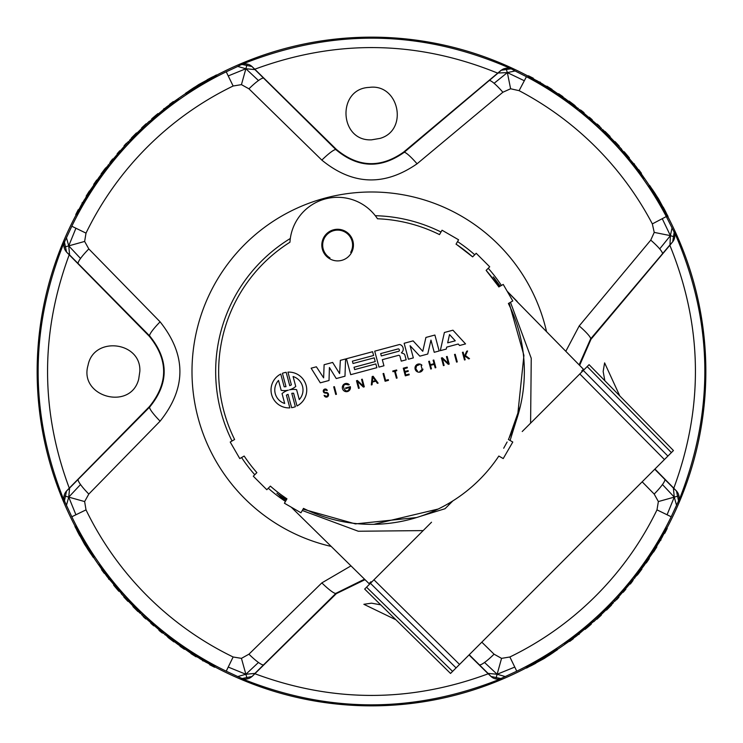 <?xml version="1.0" encoding="UTF-8"?>
<svg xmlns="http://www.w3.org/2000/svg" width="743" height="743" viewBox="0 0 743 743"><rect width="100%" height="100%" fill="white"/><g stroke="black" fill="none" stroke-linecap="round" stroke-linejoin="round"><path stroke-width="1.11" d="M502.872 92.243A19.104 3.028 -130.2 0 0 494.095 83.3L507.358 72.6L515.085 70.966L511.193 68.765C422.117 29.488 332.288 28.03 241.726 64.381L237.76 66.452L245.877 68.737L228.231 75.925L226.234 71.811A333.04 333.04 0 0 0 71.811 226.234L86.012 233.126A317.252 317.252 0 0 1 233.126 86.012L241.438 84.637L248.942 88.816L321.84 160.107C352.526 185.239 384.27 186.465 417.064 163.794L502.872 92.243L510.608 88.77L519.097 90.665A317.252 317.252 0 0 1 652.335 223.903L654.23 232.392L650.757 240.128L579.206 325.936L565.813 351.3M237.76 66.452L226.234 71.811M501.079 70.316L501.098 70.409A9.557 9.548 -7.6 0 1 505.974 68.263L507.358 72.6L498.126 73.018L404.081 152.399C380.639 168.958 357.94 168.067 335.985 149.714L254.96 69.61L245.877 68.737L247.178 64.084A9.557 9.548 10.8 0 1 252.081 66.647L254.793 69.21C336.403 39.119 417.371 40.428 497.708 73.139L501.07 70.297L511.193 68.765M241.67 64.669A9.557 9.548 10.8 0 1 247.178 64.084M254.96 69.61L252.081 66.647M241.438 84.637L245.877 68.737L258.462 80.532A19.104 3.083 134.7 0 0 248.942 88.816M263.654 78.238A19.104 3.083 134.7 0 0 258.462 80.532M69.201 254.793L149.362 336.328C168.401 359.761 168.401 383.202 149.362 406.662L69.275 488.132C40.345 410.498 40.326 332.715 69.21 254.793L66.554 252.109L69.61 254.96L68.737 245.877L80.532 258.462A19.104 3.083 135.3 0 0 78.238 263.654L149.714 335.985A19.104 2.823 -44.6 0 1 160.107 321.84L88.816 248.942L84.637 241.438L86.012 233.126M69.61 254.96L78.238 263.654M71.811 226.234L66.452 237.76L68.737 245.877L64.084 247.178A9.557 9.548 -100.8 0 1 64.669 241.67L64.381 241.726C29.395 328.378 29.395 414.9 64.381 501.274L64.669 501.33A9.557 9.548 -79.2 0 1 66.647 490.919L69.266 488.123M66.647 252.081A9.557 9.548 -100.8 0 1 64.084 247.178M66.452 237.76L64.669 241.67M84.637 241.438L68.737 245.877L75.925 228.231M494.095 83.3A19.104 3.028 -130.2 0 0 489.173 80.606M501.098 70.409L498.126 73.018M505.974 68.263A9.557 9.548 -7.6 0 1 511.24 69.053M510.608 88.77L507.358 72.6L524.317 80.746L519.097 90.665M652.335 223.903L662.254 218.683L670.4 235.642L672.034 227.915L666.304 216.557A333.04 333.04 0 0 0 526.443 76.696L524.317 80.746M526.443 76.696L515.085 70.966M64.669 501.33L66.452 505.24L68.737 497.123L75.925 514.769L71.811 516.766A333.04 333.04 0 0 0 226.234 671.189L233.126 656.988A317.252 317.252 0 0 1 86.012 509.874L84.637 501.562L88.816 494.058L160.107 421.16C186.502 388.143 186.502 355.033 160.107 321.84M66.452 505.24L71.811 516.766M149.362 336.328L149.714 335.985C168.986 359.723 168.986 383.407 149.714 407.015L69.61 488.04L68.737 497.123L64.084 495.822M69.61 488.04L66.647 490.919M84.637 501.562L68.737 497.123L80.532 484.538A19.104 3.083 44.7 0 0 88.816 494.058M78.238 479.346A19.104 3.083 44.7 0 0 80.532 484.538M662.254 218.683L666.304 216.557M579.131 364.859L590.601 338.919L669.982 244.874L670.4 235.642L674.737 237.026A9.557 9.548 97.6 0 1 672.591 241.902L669.861 245.301C702.581 325.61 703.89 406.579 673.79 488.207L676.353 490.919A9.557 9.548 79.2 0 1 678.331 501.33L678.619 501.274C714.989 410.693 713.521 320.865 674.235 231.807L673.947 231.76A9.557 9.548 97.6 0 1 674.737 237.026M673.947 231.76L672.034 227.915M669.982 244.874L672.591 241.902M654.23 232.392L670.4 235.642L659.7 248.905A19.104 3.028 -139.8 0 0 650.757 240.128M662.394 253.827A19.104 3.028 -139.8 0 0 659.7 248.905M254.886 673.734L252.118 676.455L254.96 673.39L245.877 674.263L258.462 662.468A19.104 3.083 45.3 0 0 263.654 664.762L335.985 593.285A19.104 2.823 -134.6 0 1 321.84 582.893L248.942 654.184L241.438 658.363L233.126 656.988M254.96 673.39L263.654 664.762M226.234 671.189L237.76 676.548L245.877 674.263L247.178 678.916A9.557 9.548 169.2 0 1 241.67 678.331L241.726 678.619C328.1 713.577 414.613 713.577 501.274 678.619L501.33 678.331A9.557 9.548 -169.2 0 1 490.919 676.353L488.207 673.79C410.266 702.655 332.493 702.627 254.868 673.725L336.338 593.638L365.027 579.67M252.081 676.353A9.557 9.548 169.2 0 1 247.178 678.916M237.76 676.548L241.67 678.331M241.438 658.363L245.877 674.263L228.231 667.075M676.353 490.919L673.39 488.04L674.263 497.123L662.468 484.538A19.104 3.083 -44.7 0 0 664.762 479.346L654.75 469.223M673.39 488.04L664.762 479.346M671.189 516.766L667.075 514.769L674.263 497.123L658.363 501.562L656.988 509.874A317.252 317.252 0 0 1 509.874 656.988L514.769 667.075L497.123 674.263L505.24 676.548L516.766 671.189A333.04 333.04 0 0 0 671.189 516.766L676.548 505.24L674.263 497.123L678.916 495.822M676.548 505.24L678.331 501.33M667.075 514.769L656.988 509.874M514.769 667.075L516.766 671.189M469.223 654.75L488.04 673.39L497.123 674.263L495.822 678.916M501.33 678.331L505.24 676.548M488.04 673.39L490.919 676.353M509.874 656.988L501.562 658.363L497.123 674.263L484.538 662.468A19.104 3.083 -45.3 0 0 494.058 654.184L481.808 642.166M479.346 664.762A19.104 3.083 -45.3 0 0 484.538 662.468M501.562 658.363L494.058 654.184M667.79 216.566A334.35 334.35 0 0 1 666.833 528.236M634.503 577.943A334.35 334.35 0 0 1 633.082 579.744M614.591 601.059A334.35 334.35 0 0 1 613.086 602.638M593.536 621.482A334.35 334.35 0 0 1 592.877 622.058M592.895 622.077L592.264 621.362L572.203 638.023L564.327 643.503L564.884 644.283L572.779 638.785L592.895 622.077L576.429 636.082L564.884 644.283A334.35 334.35 0 0 1 557.287 649.484M526.434 667.79A334.35 334.35 0 0 1 214.764 666.833M165.057 634.503A334.35 334.35 0 0 1 163.256 633.082M141.941 614.591A334.35 334.35 0 0 1 140.362 613.086M121.518 593.536A334.35 334.35 0 0 1 120.942 592.877M120.923 592.895L121.638 592.264L104.977 572.203L99.497 564.327L98.717 564.884L104.215 572.779L120.923 592.895L106.918 576.429L98.717 564.884A334.35 334.35 0 0 1 93.516 557.287M75.21 526.434A334.35 334.35 0 0 1 76.167 214.764M108.497 165.057A334.35 334.35 0 0 1 109.918 163.256M128.409 141.941A334.35 334.35 0 0 1 129.914 140.362M149.464 121.518A334.35 334.35 0 0 1 150.123 120.942M150.105 120.923L150.736 121.638L170.797 104.977L178.673 99.497L178.116 98.717L170.221 104.215L150.105 120.923L166.571 106.918L178.116 98.717A334.35 334.35 0 0 1 185.713 93.516M216.566 75.21A334.35 334.35 0 0 1 528.236 76.167M577.943 108.497A334.35 334.35 0 0 1 579.744 109.918M601.059 128.409A334.35 334.35 0 0 1 602.638 129.914M621.482 149.464A334.35 334.35 0 0 1 622.058 150.123M622.077 150.105L621.362 150.736L638.023 170.797L643.503 178.673L644.283 178.116L638.785 170.221L622.077 150.105L636.082 166.571L644.283 178.116A334.35 334.35 0 0 1 649.484 185.713M621.501 149.454L620.786 150.086L601.997 130.582L602.703 129.849L618.13 145.554L602.787 129.774L618.213 145.47L602.861 129.691L621.705 149.25L602.657 129.895M614.823 601.273L613.922 600.409L632.404 579.215L633.166 579.8L614.823 601.273L633.25 579.902M653.877 551.12L653.078 550.6L661.864 535.397L666.23 528.022L667.075 528.468L653.877 551.12L667.075 528.468M666.341 528.078L667.233 528.44L664.79 533.251L667.233 528.44M653.617 552.021L656.803 546.95L653.617 552.021L652.716 551.408L653.181 550.674M593.546 621.501L592.914 620.786L612.418 601.997L613.151 602.703L597.446 618.13L613.226 602.787L597.53 618.213L613.309 602.861L593.75 621.705L613.105 602.657M634.754 578.138L633.798 577.339L643.484 564.745L652.233 551.39L653.246 552.114L637.884 574.079L634.55 577.924L644.265 565.293L653.041 551.9M540.356 660.063L526.573 668.05L544.136 658.539L557.445 649.726L543.876 658.252L540.356 660.063L539.873 659.236L544.907 656.506M545.232 657.156L544.74 656.338L556.916 648.936L557.445 649.726L556.916 648.936M526.128 667.205L526.573 668.05L526.128 667.205L540.05 659.413M601.273 128.177L600.409 129.078L579.215 110.596L579.8 109.834L601.273 128.177L579.902 109.75M551.12 89.123L550.6 89.922L535.397 81.136L528.022 76.77L528.468 75.925L551.12 89.123L528.468 75.925M528.078 76.659L528.44 75.767L533.251 78.21L528.44 75.767M552.021 89.383L546.95 86.197L552.021 89.383L551.408 90.284L550.674 89.819M578.138 108.246L577.339 109.202L564.745 99.516L551.39 90.767L552.114 89.754L574.079 105.116L577.924 108.45L565.293 98.735L551.9 89.959M660.063 202.644L668.05 216.427L658.539 198.864L649.726 185.555L658.252 199.124L660.063 202.644L659.236 203.127L656.506 198.093M657.156 197.768L656.338 198.26L648.936 186.084L649.726 185.555L648.936 186.084M667.205 216.872L668.05 216.427L667.205 216.872L659.413 202.95M128.177 141.727L129.078 142.591L110.596 163.785L109.834 163.2L128.177 141.727L109.75 163.098M89.123 191.88L89.922 192.4L81.136 207.603L76.77 214.978L75.925 214.532L89.123 191.88L75.925 214.532M76.659 214.922L75.767 214.56L78.21 209.749L75.767 214.56M89.383 190.979L86.197 196.05L89.383 190.979L90.284 191.592L89.819 192.326M149.454 121.499L150.086 122.214L130.582 141.003L129.849 140.297L145.554 124.87L129.774 140.213L145.47 124.787L129.691 140.139L149.25 121.295L129.895 140.343M108.246 164.862L109.202 165.661L99.516 178.255L90.767 191.61L89.754 190.886L105.116 168.921L108.45 165.076L98.735 177.707L89.959 191.1M202.644 82.937L216.427 74.95L198.864 84.461L185.555 93.274L199.124 84.748L202.644 82.937L203.127 83.764L198.093 86.494M197.768 85.844L198.26 86.662L186.084 94.064L185.555 93.274L186.084 94.064M216.872 75.795L216.427 74.95L216.872 75.795L202.95 83.587M82.937 540.356L74.95 526.573L84.461 544.136L93.274 557.445L84.748 543.876L82.937 540.356L83.764 539.873L86.494 544.907M85.844 545.232L86.662 544.74L94.064 556.916L93.274 557.445L94.064 556.916M75.795 526.128L74.95 526.573L75.795 526.128L83.587 540.05M164.862 634.754L165.661 633.798L178.255 643.484L191.61 652.233L190.886 653.246L168.921 637.884L165.076 634.55L177.707 644.265L191.1 653.041M121.499 593.546L122.214 592.914L141.003 612.418L140.297 613.151L124.87 597.446L140.213 613.226L124.787 597.53L140.139 613.309L121.295 593.75L140.343 613.105M190.979 653.617L196.05 656.803L190.979 653.617L191.592 652.716L192.326 653.181M214.922 666.341L214.56 667.233L209.749 664.79L214.56 667.233M191.88 653.877L192.4 653.078L207.603 661.864L214.978 666.23L214.532 667.075L191.88 653.877L214.532 667.075M141.727 614.823L142.591 613.922L163.785 632.404L163.2 633.166L141.727 614.823L163.098 633.25M323.632 377.862L316.379 366.791L311.141 368.194L320.289 382.831L329.019 380.49L329.418 367.516L336.254 378.549L344.984 376.209L345.588 358.962L340.35 360.364L339.607 373.58L332.623 362.435L324.115 364.72L323.632 377.862M336.44 394.292L334.396 386.657L333.709 386.843L335.752 394.477L336.44 394.292M385.106 381.252L388.478 380.351L388.292 379.645L385.608 380.37L383.75 373.432L383.063 373.618L385.106 381.252M455.208 354.281L454.521 354.467L456.564 362.101L457.261 361.915L455.208 354.281M327.802 394.329L327.617 395.722L326.734 396.4L324.124 395.313A2.396 2.248 -105 0 0 326.911 397.05A2.396 2.248 -105 0 0 328.462 394.152A2.164 2.164 0 0 0 327.468 392.806A3.037 3.037 0 0 0 326.465 392.471A4.142 4.142 0 0 0 325.963 392.434A3.947 3.947 0 0 1 325.1 392.378A1.3 1.3 0 0 1 323.976 391.375L324.533 389.926L327.264 390.493A2.043 2.006 -15 0 0 324.793 389.081A2.043 2.006 -15 0 0 323.316 391.515A1.988 1.988 0 0 0 324.988 393.047A4.616 4.616 0 0 0 325.982 393.112A2.693 2.693 0 0 1 327.124 393.381A1.449 1.449 0 0 1 327.802 394.329M326.521 396.437L327.626 395.722M396.4 378.224L397.087 378.038L395.23 371.11L396.808 370.683L396.623 369.986L392.778 371.017L392.963 371.714L394.542 371.296L396.4 378.224M468.675 358.86L469.52 358.637L465.452 355.526L467.588 350.965L466.734 351.198L464.291 356.501L463.13 352.163L462.434 352.349L464.486 359.983L465.174 359.798L464.551 357.457L465.146 356.166L468.675 358.86M407.35 367.859L407.164 367.163L403.273 368.203L405.316 375.837L409.207 374.797L409.021 374.091L405.817 374.946L405.084 372.187L408.279 371.324L408.093 370.627L404.889 371.481L404.155 368.714L407.35 367.859M434.237 364.367L435.166 367.841L435.853 367.655L433.81 360.021L433.123 360.206L434.051 363.671L430.318 364.674L429.389 361.2L428.702 361.386L430.745 369.02L431.442 368.834L430.513 365.37L434.237 364.367M421.105 365.445L421.94 365.222A4.124 4.049 -105 0 0 415.727 365.705A4.124 4.049 -105 0 0 417.371 371.816A4.124 4.049 -105 0 0 422.99 369.141L422.145 369.364L421.105 365.445M419.368 364.729L416.591 365.797L415.811 368.788L417.501 371.063M419.925 371.361L422.145 369.364M448.289 364.321L449.199 364.079L447.156 356.445L446.469 356.631L448.298 363.448L442.308 357.745L441.388 357.987L443.432 365.621L444.128 365.435L442.299 358.618L448.289 364.321M363.392 386.202L357.402 380.49L356.482 380.741L358.525 388.375L359.222 388.19L357.392 381.363L363.383 387.075L364.302 386.824L362.25 379.19L361.562 379.376L363.392 386.202M372.067 384.744L372.336 382.097L375.809 381.168L377.36 383.323L378.113 383.128L373.135 376.274L372.197 376.525L371.314 384.948L372.067 384.744M372.401 381.438L372.837 377.054L375.419 380.63L372.401 381.438M350.343 386.666L345.588 387.939L345.755 388.543L349.712 387.474C346.628 397.96 338.279 381.168 348.43 384.911L349.275 384.688A4.124 4.049 -105 0 0 342.737 385.738A4.124 4.049 -105 0 0 345.941 391.654A4.124 4.049 -105 0 0 350.343 386.666M348.43 384.911L345.551 384.28L343.916 385.264M354.652 369.596L354.03 367.256L375.234 361.572L374.231 357.829L353.027 363.503L352.396 361.172L373.599 355.488L372.596 351.727L346.433 358.739L350.705 374.676L376.868 367.674L375.856 363.912L354.652 369.596M465.555 343.907L452.933 330.198L444.388 332.493L440.302 350.668L446.264 349.071L446.701 347.111L458.227 344.018L459.601 345.504L465.555 343.907M449.524 334.564L455.264 340.805L447.667 342.839L449.524 334.564M427.736 354.039L430.968 340.118L434.228 352.303L439.169 350.975L434.896 335.037L425.915 337.443L422.767 351.3L413.108 340.87L404.136 343.275L408.409 359.222L413.34 357.894L410.08 345.709L419.841 356.157L427.736 354.039M399.493 344.52L374.713 351.16L378.986 367.107L383.945 365.77L382.311 359.677L398.712 355.284A1.384 1.384 0 0 1 399.985 356.343L401.266 361.135L406.161 359.816L404.879 355.024A2.331 2.331 0 0 0 403.644 353.705A19.94 19.94 0 0 0 401.601 352.981L401.48 352.563A2.796 2.796 0 0 0 402.771 351.123A4.718 4.718 0 0 0 400.988 345.031A3.158 3.158 0 0 0 399.493 344.52M380.676 353.594L398.359 348.857A1.393 1.393 0 0 1 398.982 351.188L381.308 355.925L380.676 353.594M291.637 407.693A17.916 17.916 0 0 0 295.361 406.7L291.785 393.326A13.95 13.95 0 0 1 293.606 393.223L297.005 405.957A17.916 17.916 0 0 0 287.95 372.122L291.367 384.855A13.95 13.95 0 0 1 289.733 385.673L286.157 372.308A17.916 17.916 0 0 0 282.414 373.311L285.99 386.676A13.95 13.95 0 0 1 284.17 386.778L280.761 374.045A17.916 17.916 0 0 0 289.835 407.879L286.417 395.146A13.95 13.95 0 0 1 288.043 394.329L291.637 407.693M295.742 386.444L293.095 376.534A14.108 14.108 0 0 1 299.262 399.576L296.606 389.666A17.906 17.906 0 0 0 289.501 389.843A17.906 17.906 0 0 0 295.742 386.444M278.514 380.444L281.17 390.335A17.906 17.906 0 0 0 288.34 390.159A17.906 17.906 0 0 0 282.043 393.576L284.699 403.477A14.108 14.108 0 0 1 278.514 380.444M508.388 303.497A152.844 152.844 0 0 1 508.388 439.503L512.781 442.039L503.225 458.58L498.832 456.044A152.844 152.844 0 0 1 303.497 508.388L300.961 512.781L284.42 503.225L286.956 498.832A152.844 152.844 0 0 1 270.387 486.126L266.802 489.711L253.289 476.198L256.874 472.613A152.844 152.844 0 0 1 244.168 456.044L239.775 458.58L230.219 442.039L234.612 439.503A152.844 152.844 0 0 1 289.946 242.227A47.766 47.766 0 0 1 377.49 218.767A152.844 152.844 0 0 1 439.503 234.612L442.039 230.219L458.58 239.775L456.044 244.168A152.844 152.844 0 0 1 472.613 256.874L476.198 253.289L489.711 266.802L486.126 270.387A152.844 152.844 0 0 1 498.832 286.956L503.225 284.42L512.781 300.961L508.388 303.497A152.844 152.844 0 0 1 516.292 420.464L510.088 440.488M329.976 257.923L328.1 257.7A15.807 15.807 0 0 1 324.273 236.627A15.807 15.807 0 0 1 344.966 231.082A15.807 15.807 0 0 1 352.191 251.245L350.677 252.379L351.745 252.211L352.191 251.245A15.807 15.807 0 0 1 328.1 257.7L328.963 258.313L329.976 257.923A14.944 14.944 0 0 1 328.61 233.163A14.944 14.944 0 0 1 350.677 252.379M285.888 498.126L282.359 495.655M247.856 461.357L244.874 457.103A152.844 152.844 0 0 1 244.168 456.044M234.612 439.503A152.844 152.844 0 0 1 289.946 242.227M472.622 256.874L457.103 244.874M486.126 270.378L498.126 285.888A152.844 152.844 0 0 1 498.832 286.956M583.311 370.441L667.901 456.081L673.446 450.537L589.078 364.674L522.227 431.525M366.559 587.193L364.674 589.078L450.537 673.446L456.081 667.901L370.441 583.311L366.559 587.193L452.58 671.393M431.525 522.227L370.441 583.311M452.858 500.893L449.144 504.618M667.901 456.081L456.081 667.901M459.546 664.428L373.952 579.8M579.8 373.952L664.428 459.546M671.393 452.58L587.193 366.559M582.289 371.463L581.76 370.933L583.422 369.234L517.035 301.612L583.413 369.243L581.75 370.943L582.271 371.481M303.497 508.388A152.844 152.844 0 0 0 420.464 516.292L445.029 508.723L449.144 504.608L448.233 503.689M371.481 582.271L370.943 581.75L371.463 582.289M373.859 524.326L438.166 509.039M588.168 624.928L588.79 625.652M585.159 627.751L585.772 628.485M582.02 630.055L582.623 630.788M575.128 635.525L575.704 636.277M572.203 638.023L572.779 638.785M568.729 640.336L569.296 641.107M618.176 597.344L630.194 583.469L618.176 597.344M613.922 600.409L614.619 601.068M630.807 581.1L631.55 581.695M632.404 579.215L633.157 579.809L632.404 579.215M631.643 580.088L632.386 580.682M662.598 536.427L658.623 543.244L662.598 536.427M657.416 543.04L658.233 543.532M661.864 535.397L662.691 535.861M591.289 624.139L590.685 624.677C584.992 629.535 584.843 629.646 590.211 625.021L585.094 629.395L591.066 623.879M590.685 624.677C584.992 629.535 584.843 629.646 590.211 625.021M596.935 619.207L601.328 615.13L596.935 619.207M641.33 569.742L641.841 569.045C636.472 576.289 636.491 576.308 641.896 569.092L641.376 569.797C637.048 575.556 637.039 575.537 641.33 569.742C637.039 575.537 637.048 575.556 641.376 569.797L641.32 569.76M641.841 569.045C636.472 576.289 636.491 576.308 641.896 569.092L641.701 568.943M630.37 584.026L632.813 580.785L630.268 583.924M625.847 589.227L623.228 592.245L625.847 589.227M660.991 539.678L660.731 540.393L660.852 539.594M578.899 634.494L579.364 633.946L578.899 634.494M616.551 599.815L618.919 597.233L616.458 599.712M569.751 641.125L573.345 638.729L569.732 641.423L572.797 639.138L569.853 641.246L569.287 640.485M572.844 639.073L573.345 638.729L572.769 637.968M570.392 640.847L571.051 640.336M646.299 562.98L649.298 558.606L646.206 562.878M652.716 551.408L653.515 551.928M610.133 606.437L607.923 608.656L610.133 606.437M606.567 610.077L611.545 605.071L606.381 609.892M633.798 577.339L634.55 577.924M647.107 559.145L647.896 559.674M643.484 564.745L644.265 565.293M639.435 569.946L640.197 570.522M535.861 663.239C528.171 667.335 528.069 667.233 535.554 662.932L535.861 663.239C528.171 667.335 528.069 667.233 535.554 662.932M535.684 663.072L541.758 659.598L535.731 663.109M548.566 655.215C555.987 650.664 556.08 650.766 548.863 655.521L542.799 658.976L548.566 655.215C555.987 650.664 556.08 650.766 548.863 655.521L548.64 655.168M538.499 660.304L538.981 661.131M538.341 660.137L538.814 660.964M543.384 657.434L543.876 658.252M543.207 657.258L543.7 658.075M624.928 154.832L625.652 154.21M627.751 157.841L628.485 157.228M630.055 160.98L630.788 160.377M635.525 167.872L636.277 167.296M638.023 170.797L638.785 170.221M640.336 174.271L641.107 173.704M597.344 124.824L583.469 112.806L597.344 124.824M600.409 129.078L601.068 128.381M581.1 112.193L581.695 111.45M579.215 110.596L579.809 109.843L579.215 110.596M580.088 111.357L580.682 110.614M536.427 80.402L543.244 84.377L536.427 80.402M543.04 85.584L543.532 84.767M535.397 81.136L535.861 80.309M624.139 151.711L624.677 152.315C629.535 158.008 629.646 158.157 625.021 152.789L629.395 157.906L623.879 151.934M624.677 152.315C629.535 158.008 629.646 158.157 625.021 152.789M619.207 146.065L615.13 141.672L619.207 146.065M569.742 101.67L569.045 101.159C576.289 106.528 576.308 106.509 569.092 101.104L569.797 101.624C575.556 105.952 575.537 105.961 569.742 101.67C575.537 105.961 575.556 105.952 569.797 101.624L569.76 101.68M569.045 101.159C576.289 106.528 576.308 106.509 569.092 101.104L568.943 101.299M584.026 112.63L580.831 110.14L583.924 112.732M589.227 117.153L592.245 119.772L589.227 117.153M539.678 82.009L540.393 82.269L539.594 82.148M634.494 164.101L633.946 163.636L634.494 164.101M599.815 126.449L597.233 124.081L599.712 126.542M641.125 173.249L638.729 169.655L641.423 173.268L639.138 170.203L641.246 173.147L640.485 173.713M639.073 170.156L638.729 169.655L637.968 170.231M640.847 172.608L640.336 171.949M562.98 96.701L558.606 93.702L562.878 96.794M551.408 90.284L551.928 89.485M606.437 132.867L608.656 135.077L606.437 132.867M610.077 136.433L605.071 131.455L609.892 136.619M577.339 109.202L577.924 108.45M559.145 95.893L559.674 95.104M564.745 99.516L565.293 98.735M569.946 103.565L570.522 102.803M663.239 207.139C667.335 214.829 667.233 214.931 662.932 207.446L663.239 207.139C667.335 214.829 667.233 214.931 662.932 207.446M663.072 207.316L659.598 201.242L663.109 207.269M655.215 194.434C650.664 187.013 650.766 186.92 655.521 194.137L658.976 200.201L655.215 194.434C650.664 187.013 650.766 186.92 655.521 194.137L655.168 194.36M660.304 204.501L661.131 204.019M660.137 204.659L660.964 204.186M657.434 199.616L658.252 199.124M657.258 199.793L658.075 199.3M154.832 118.072L154.21 117.348M157.841 115.249L157.228 114.515M160.98 112.945L160.377 112.212M167.872 107.475L167.296 106.723M170.797 104.977L170.221 104.215M174.271 102.664L173.704 101.893M124.824 145.656L112.806 159.531L124.824 145.656M129.078 142.591L128.381 141.932M112.193 161.9L111.45 161.305M110.596 163.785L109.843 163.191L110.596 163.785M111.357 162.912L110.614 162.318M80.402 206.573L84.377 199.756L80.402 206.573M85.584 199.96L84.767 199.468M81.136 207.603L80.309 207.139M151.711 118.861L152.315 118.323C158.008 113.465 158.157 113.354 152.789 117.979L157.906 113.605L151.934 119.121M152.315 118.323C158.008 113.465 158.157 113.354 152.789 117.979M146.065 123.793L141.672 127.87L146.065 123.793M101.67 173.258L101.159 173.955C106.528 166.711 106.509 166.692 101.104 173.908L101.624 173.203C105.952 167.444 105.961 167.463 101.67 173.258C105.961 167.463 105.952 167.444 101.624 173.203L101.68 173.24M101.159 173.955C106.528 166.711 106.509 166.692 101.104 173.908L101.299 174.057M112.63 158.974L110.14 162.169L112.732 159.076M117.153 153.773L119.772 150.755L117.153 153.773M82.009 203.322L82.269 202.607L82.148 203.406M164.101 108.506L163.636 109.054L164.101 108.506M126.449 143.185L124.081 145.767L126.542 143.288M173.249 101.875L169.655 104.271L173.268 101.577L170.203 103.862L173.147 101.754L173.713 102.515M170.156 103.927L169.655 104.271L170.231 105.032M172.608 102.153L171.949 102.664M96.701 180.02L93.702 184.394L96.794 180.122M90.284 191.592L89.485 191.072M132.867 136.563L135.077 134.344L132.867 136.563M136.433 132.923L131.455 137.929L136.619 133.108M109.202 165.661L108.45 165.076M95.893 183.855L95.104 183.326M99.516 178.255L98.735 177.707M103.565 173.054L102.803 172.478M207.139 79.761C214.829 75.665 214.931 75.767 207.446 80.068L207.139 79.761C214.829 75.665 214.931 75.767 207.446 80.068M207.316 79.928L201.242 83.402L207.269 79.891M194.434 87.785C187.013 92.336 186.92 92.234 194.137 87.479L200.201 84.024L194.434 87.785C187.013 92.336 186.92 92.234 194.137 87.479L194.36 87.832M204.501 82.696L204.019 81.869M204.659 82.863L204.186 82.036M199.616 85.566L199.124 84.748M199.793 85.742L199.3 84.925M118.072 588.168L117.348 588.79M115.249 585.159L114.515 585.772M112.945 582.02L112.212 582.623M107.475 575.128L106.723 575.704M104.977 572.203L104.215 572.779M102.664 568.729L101.893 569.296M145.656 618.176L159.531 630.194L145.656 618.176M142.591 613.922L141.932 614.619M161.9 630.807L161.305 631.55M163.785 632.404L163.191 633.157L163.785 632.404M162.912 631.643L162.318 632.386M206.573 662.598L199.756 658.623L206.573 662.598M199.96 657.416L199.468 658.233M207.603 661.864L207.139 662.691M118.861 591.289L118.323 590.685C113.465 584.992 113.354 584.843 117.979 590.211L113.605 585.094L119.121 591.066M118.323 590.685C113.465 584.992 113.354 584.843 117.979 590.211M123.793 596.935L127.87 601.328L123.793 596.935M173.258 641.33L173.955 641.841C166.711 636.472 166.692 636.491 173.908 641.896L173.203 641.376C167.444 637.048 167.463 637.039 173.258 641.33C167.463 637.039 167.444 637.048 173.203 641.376L173.24 641.32M173.955 641.841C166.711 636.472 166.692 636.491 173.908 641.896L174.057 641.701M158.974 630.37L162.123 632.906L159.076 630.268M153.773 625.847L150.755 623.228L153.773 625.847M203.322 660.991L202.607 660.731L203.406 660.852M108.506 578.899L109.054 579.364L108.506 578.899M143.185 616.551L145.767 618.919L143.288 616.458M101.875 569.751L104.271 573.345L101.577 569.732L103.862 572.797L101.754 569.853L102.515 569.287M103.927 572.844L104.271 573.345L105.032 572.769M102.153 570.392L102.664 571.051M180.02 646.299L184.394 649.298L180.122 646.206M191.592 652.716L191.072 653.515M136.563 610.133L134.344 607.923L136.563 610.133M132.923 606.567L137.929 611.545L133.108 606.381M165.661 633.798L165.076 634.55M183.855 647.107L183.326 647.896M178.255 643.484L177.707 644.265M173.054 639.435L172.478 640.197M79.761 535.861C75.665 528.171 75.767 528.069 80.068 535.554L79.761 535.861C75.665 528.171 75.767 528.069 80.068 535.554M79.928 535.684L83.402 541.758L79.891 535.731M87.785 548.566C92.336 555.987 92.234 556.08 87.479 548.863L84.024 542.799L87.785 548.566C92.336 555.987 92.234 556.08 87.479 548.863L87.832 548.64M82.696 538.499L81.869 538.981M82.863 538.341L82.036 538.814M85.566 543.384L84.748 543.876M85.742 543.207L84.925 543.7M500.234 286.148L494.16 277.993M494.253 278.086L493.25 276.898A19.104 19.095 127.9 0 0 494.708 278.569L494.801 278.662M517.035 301.612L507.181 291.256L517.193 301.444M530.595 423.139L531.245 358.302L510.478 302.29M503.698 448.224L507.116 442.001M509.039 438.166L520.425 405.892M493.25 276.898L499.788 286.408M509.159 303.051L523.917 355.433L517.518 416.665M286.408 499.788L278.086 494.253M416.619 517.537L355.414 523.908L303.051 509.159M278.662 494.801L285.433 501.46L278.569 494.708L286.148 500.234M277.993 494.16L278.569 494.708A19.104 19.095 -37.9 0 0 276.898 493.25M369.039 583.617L370.933 581.76L369.039 583.617L291.256 507.181L369.039 583.617M302.29 510.478L358.302 531.245L423.139 530.595M350.984 565.878L321.84 582.893M642.166 481.808L654.184 494.058L658.363 501.562M501.274 678.619L490.9 676.436M252.1 676.446L241.726 678.619M654.184 494.058A19.104 3.083 -44.7 0 0 662.468 484.538M678.619 501.274L676.455 490.891M674.235 231.807L672.684 241.921M248.942 654.184A19.104 3.083 45.3 0 0 258.462 662.468M579.624 365.37L590.991 339.254L590.601 338.919A19.104 2.647 -139.9 0 0 579.206 325.936M86.012 509.874L75.925 514.769M64.381 501.274L66.554 490.9M66.564 252.1L64.381 241.726M88.816 248.942A19.104 3.083 135.3 0 0 80.532 258.462M241.726 64.381L252.1 66.564M233.126 86.012L228.231 75.925M497.708 73.148L403.746 152.009L404.081 152.399A19.104 2.647 49.9 0 1 417.064 163.794M403.746 152.009C380.602 168.382 358.126 167.5 336.328 149.362L335.985 149.714A19.104 2.823 134.6 0 0 321.84 160.107M149.362 406.662L149.714 407.015A19.104 2.823 44.6 0 0 160.107 421.16M336.338 593.638L335.985 593.285L364.525 579.178M469.037 654.945L488.207 673.799M673.799 488.207L654.945 469.037M590.991 339.254L669.852 245.292M603.149 371.509L604.607 362.881L619.783 395.926M604.839 380.722L603.167 371.5M336.328 149.362L254.793 69.201M371.5 139.833C339.077 141.486 336.737 88.575 369.243 87.405C398.852 83.179 408.901 130.127 380.119 138.374L371.491 139.851M139.833 371.5L138.7 379.134C130.666 411.195 78.554 396.836 88.073 365.194C93.692 335.678 141.504 341.557 139.833 371.5M395.926 619.783L363.866 604.3L371.5 603.167L380.722 604.839M541.545 658.252L542.028 659.069M658.252 201.455L659.069 200.972M201.455 84.748L200.972 83.931M84.748 541.545L83.931 542.028M488.235 268.269A155.835 155.835 0 0 1 501.311 285.284M285.284 501.311A155.835 155.835 0 0 1 268.269 488.235M254.765 474.731A155.835 155.835 0 0 1 241.577 457.539M232.02 440.998A155.835 155.835 0 0 1 290.318 238.484M375.289 215.711A155.835 155.835 0 0 1 440.998 232.02M457.539 241.577A155.835 155.835 0 0 1 474.731 254.765M546.542 331.666A179.518 179.518 0 0 0 244.568 244.568A179.518 179.518 0 0 0 331.202 546.43M584.49 628.662L585.094 629.395M636.556 574.571L637.318 575.156M628.662 158.51L629.395 157.906M574.571 106.444L575.156 105.682M158.51 114.338L157.906 113.605M106.444 168.429L105.682 167.844M114.338 584.49L113.605 585.094M168.429 636.556L167.844 637.318"/></g></svg>
